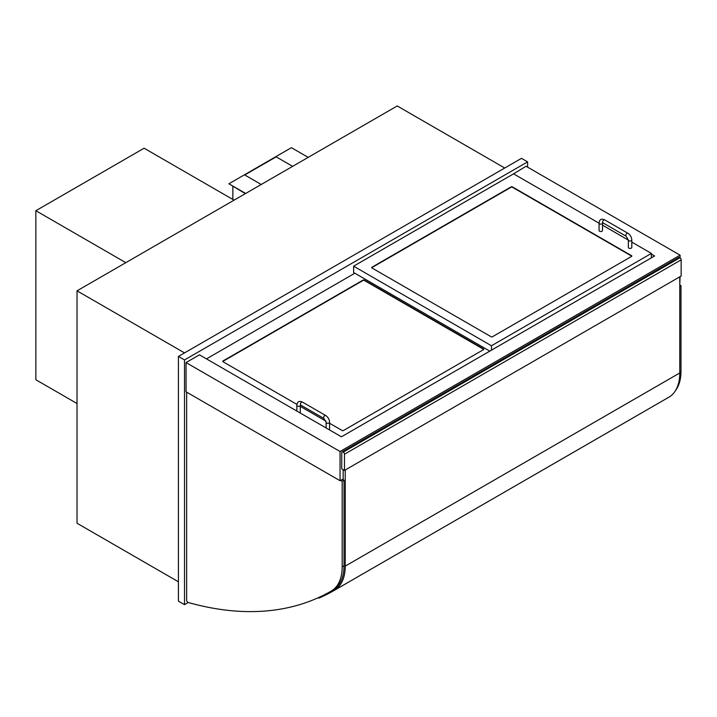 <?xml version="1.0" encoding="UTF-8"?>
<svg xmlns="http://www.w3.org/2000/svg" width="717" height="717" viewBox="0 0 717 717"><rect width="100%" height="100%" fill="white"/><g stroke="black" fill="none" stroke-linecap="round" stroke-linejoin="round"><path stroke-width="1.08" d="M527.604 167.142L527.604 161.863L521.501 158.34L178.416 356.421L178.416 601.16L184.52 604.673L188.284 602.504M178.416 356.421L184.52 359.943L184.52 604.673M527.604 161.863L184.52 359.943M184.52 352.898L77.024 290.833L397.227 105.964L504.732 168.02M77.024 290.833L77.024 523.249L178.416 581.792M680.083 257.833L680.083 255.18L526.081 166.263L512.96 174.186M679.779 284.577L680.083 276.654M651.412 254.123L654.621 255.969L341.426 436.796L199.46 354.834L186.044 362.578L186.044 391.805L340.046 480.722L343.174 478.92M340.046 480.722L340.046 451.495L680.083 255.18M186.044 362.578L340.046 451.495M344.474 470.424L341.731 468.837L341.731 452.642A1.721 0.995 60 0 1 342.081 451.844A1.721 0.995 60 0 1 342.95 451.934L343.255 452.113A1.721 0.995 60 0 1 344.474 454.219L344.474 470.424L681.15 276.045L681.15 259.841A1.721 0.995 -120 0 0 679.931 257.735L343.255 452.113M342.95 451.934L679.626 257.555A1.721 0.995 -120 0 0 678.766 257.466L342.081 451.844M491.468 350.165L491.468 345.764L651.412 253.415L651.412 257.815M651.412 253.415L631.794 242.086M628.343 240.096L602.522 225.183M599.071 223.193L513.569 173.837L353.624 266.186L491.468 345.764M512.35 186.859L631.596 255.709A0.86 0.502 180 0 1 631.596 256.408L492.382 336.784A0.86 0.502 180 0 1 491.163 336.784L371.917 267.943A0.86 0.502 180 0 1 371.917 267.235L511.131 186.859A0.86 0.502 180 0 1 512.35 186.859L512.35 187.218A0.86 0.502 0 0 0 511.131 187.218L371.917 267.593A0.86 0.502 0 0 0 371.72 267.764M353.624 266.186L353.624 272.523L489.783 351.133M354.843 273.222L206.478 358.885M296.937 404.415L222.942 361.7A0.86 0.502 180 0 1 222.942 360.992L363.071 280.096A0.86 0.502 180 0 1 364.299 280.096L483.536 348.937A0.86 0.502 180 0 1 483.536 349.636L343.407 430.541A0.86 0.502 180 0 1 342.188 430.541L329.578 423.263M325.93 421.157L300.298 406.36M631.794 256.238A0.86 0.502 0 0 0 631.596 256.059L512.35 187.218M483.733 349.466A0.86 0.502 0 0 0 483.536 349.287L364.299 280.446A0.86 0.502 0 0 0 363.071 280.446L222.942 361.35A0.86 0.502 0 0 0 222.745 361.52M602.522 223.13L602.522 230.524A1.721 0.995 180 0 1 600.792 231.528A1.721 0.995 180 0 1 599.071 230.524L599.071 223.13C599.43 219.438 601.312 218.353 604.709 219.877A1.721 0.995 -60 0 0 602.979 220.872A1.721 0.995 -60 0 0 602.979 222.87L602.522 223.13A1.721 0.995 180 0 1 602.011 223.838A1.721 0.995 180 0 1 600.129 224.054A1.721 0.995 180 0 1 599.071 223.13M631.794 240.034L631.794 247.428A1.721 0.995 180 0 1 630.073 248.423A1.721 0.995 180 0 1 628.343 247.428L628.343 240.034A1.721 0.995 -0 0 0 630.073 241.029A1.721 0.995 -0 0 0 631.794 240.034C631.596 237.139 630.297 234.88 627.886 233.258L604.709 219.877M296.847 411.056L296.847 405.365A1.721 0.995 180 0 0 297.913 406.288A1.721 0.995 180 0 0 299.796 406.073A1.721 0.995 180 0 0 300.298 405.365L300.298 412.759A1.721 0.995 180 0 1 300.244 413.019M300.298 405.365L300.764 405.096A1.721 0.995 -60 0 1 300.764 403.106A1.721 0.995 -60 0 1 302.484 402.112L325.661 415.493A1.721 0.995 -60 0 0 323.941 416.487A1.721 0.995 -60 0 0 323.941 418.477L326.127 422.268A1.721 0.995 0 0 0 327.848 423.263A1.721 0.995 0 0 0 329.578 422.268L329.578 429.662A1.721 0.995 180 0 1 329.515 429.922M345.236 469.985L345.236 566.116A53.049 30.625 60 0 1 334.247 590.405A440.767 254.481 60 0 1 334.239 590.405L668.791 397.254A440.767 254.481 -120 0 0 668.791 397.254A440.767 254.481 -120 0 0 668.782 397.254A53.049 30.625 -120 0 0 679.779 372.965L679.779 276.834M343.174 479.709L343.147 469.653M334.239 590.405L668.782 397.254L334.247 590.405A440.767 254.481 60 0 1 318.787 598.157L318.5 597.611M679.779 284.936L680.998 285.635L679.779 286.343M680.998 285.635L680.998 371.209A53.049 30.625 60 0 1 675.423 390.702M340.656 480.372L342.188 481.25L344.017 480.193L342.493 479.314M342.188 481.25L342.188 566.824A53.049 30.625 60 0 1 331.2 591.104A53.049 30.625 60 0 1 331.164 591.122A440.767 254.481 60 0 1 188.177 602.468A1.721 0.995 60 0 1 186.653 600.228L186.653 392.163M331.227 591.086L332.993 590.064A53.049 30.625 -120 0 0 333.029 590.046A53.049 30.625 -120 0 0 344.017 565.767L344.017 480.193M77.024 403.519L35.85 379.75L35.85 210.717L144.108 148.213L234.074 200.16M125.816 262.664L35.85 210.717M308.185 157.373L291.407 147.684L228.893 183.785L245.662 193.465M245.357 193.644L228.893 183.785M232.855 199.451L232.855 186.42M292.635 166.353L276.162 156.844L244.748 174.975L261.221 184.484L244.748 174.975M344.474 454.219L681.15 259.841M602.979 222.87L626.156 236.252A1.721 0.995 -60 0 1 626.156 234.253A1.721 0.995 -60 0 1 627.886 233.258M345.236 566.116L679.779 372.965M680.998 371.209L679.779 371.917M342.188 566.824L344.017 565.767M626.156 236.252L628.343 240.034M296.847 405.365C297.214 401.672 299.097 400.588 302.484 402.112M323.941 418.477L300.764 405.096M325.661 415.493C328.072 417.115 329.381 419.373 329.578 422.268M326.127 427.959L326.127 422.268M333.029 590.046L331.2 591.104"/></g></svg>
